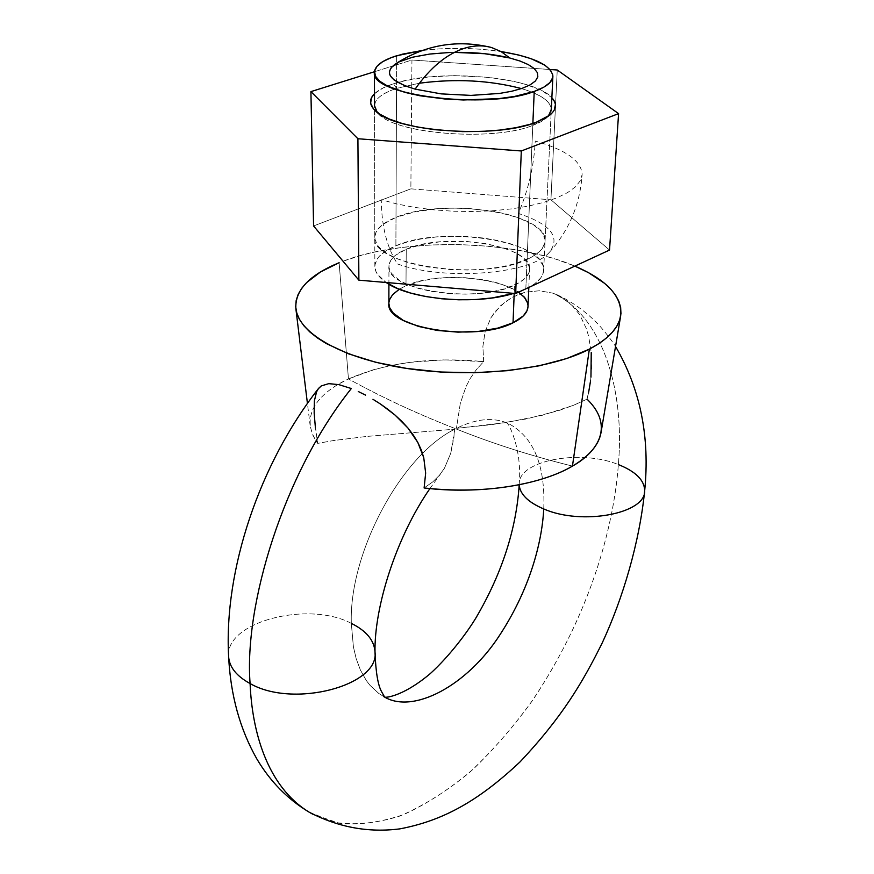 <?xml version="1.0" encoding="UTF-8"?>
<svg xmlns="http://www.w3.org/2000/svg" width="874" height="874" viewBox="0 0 874 874"><rect width="100%" height="100%" fill="white"/><g stroke="black" fill="none" stroke-linecap="round" stroke-linejoin="round"><path stroke-width="0.66" stroke-dasharray="4.37 3.28" d="M351.315 623.37C307.987 600.362 224.509 621.982 228.638 656.909C224.509 621.982 307.987 600.362 351.315 623.37L353.402 646.804L356.166 658.614L360.394 669.997L366.304 680.518L369.953 685.271L378.693 693.388L383.795 696.6L378.693 693.388L369.953 685.271L366.304 680.518L360.394 669.997L356.166 658.614L353.402 646.804L351.315 623.37C348.934 552.892 401.232 455.518 454.644 429.265C401.232 455.518 348.934 552.892 351.315 623.37C366.381 630.853 374.28 640.402 375.012 651.982M318.212 388.864L315.219 395.791L314.061 406.628L314.979 423.857L317.677 443.391L333.333 440.572L366.457 436.454L454.382 429.21L366.457 436.454L333.333 440.572L317.677 443.391L315.394 427.615M309.101 812.143L335.299 822.478C355.139 825.373 376.639 823.242 399.8 816.076C423.431 805.894 446.822 791.232 469.972 772.103C492.39 750.93 512.918 727.496 531.567 701.8C594.56 608.271 614.455 518.424 618.366 464.575C624.713 394.622 604.852 316.978 552.936 293.172L539.389 290.758L525.438 292.167L512.033 297.324L500.179 306.02L490.959 317.721L485.157 331.508L482.885 346.421L483.661 361.585C431.45 356.745 386.374 362.535 348.453 378.945C382.648 397.725 418.373 414.32 455.616 428.741C418.373 414.32 382.648 397.725 348.453 378.945L337.998 384.451C318.103 396.37 308.828 410.223 310.183 426.009L312.608 434.76L317.677 443.391C295.958 411.873 326.078 389.192 348.453 378.945L339.123 262.724L348.453 378.945L373.515 369.724L390.088 365.649L409.633 362.371L444.276 359.869L483.661 361.585L476.286 369.735L470.507 378.06L466.05 386.505L460.292 403.46L456.457 428.129L460.292 403.46L466.05 386.505L470.507 378.06L476.286 369.735L483.661 361.585L482.885 346.421L485.157 331.508L490.959 317.721L495.197 311.515L505.817 301.268L518.588 294.298L525.438 292.167L539.389 290.758L552.936 293.172C604.852 316.978 624.713 394.622 618.366 464.575C580.118 448.832 517.943 460.554 519.232 484.141C517.943 460.554 580.118 448.832 618.366 464.575C614.466 517.921 595.041 606.185 533.577 698.883C515.354 724.415 495.241 747.849 473.249 769.164C450.481 788.567 427.386 803.665 403.941 814.481C380.878 822.358 359.345 825.285 339.341 823.264L312.728 814.197M543.748 508.952C545.485 465.329 533.653 436.825 508.275 423.442C493.428 416.996 476.199 418.602 456.599 428.238C476.199 418.602 493.428 416.996 508.275 423.442C533.653 436.825 545.485 465.329 543.748 508.952M518.566 292.189L506.811 286.071L496.41 282.608L484.655 279.964L465.427 277.714L445.653 277.659L432.936 278.861L421.115 280.991L405.984 285.82L406.246 249.232C445.139 231.588 532.779 245.365 529.6 269.454C529.24 275.332 524.203 280.554 514.513 285.121L514.196 293.402L514.513 285.121C477.073 304.261 385.019 289.906 388.941 266.264C389.236 259.633 395.004 253.952 406.246 249.232L405.984 285.82C394.862 290.714 389.159 296.592 388.864 303.442M449.881 52.473L454.425 52.364C427.55 53.008 408.005 56.788 395.791 63.704M525.831 288.824L532.867 123.431L525.831 288.824M543.672 270.241C543.278 276.719 538.056 282.575 528.005 287.819L534.833 283.668L540.788 277.877L543.508 271.738L542.962 265.51L539.247 259.414L532.572 253.689L523.22 248.522L511.596 244.097L498.136 240.558L483.322 238.023L467.677 236.559L451.738 236.22L436.06 237.007L421.192 238.908L407.634 241.869L395.889 245.791C382.211 251.483 375.197 258.354 374.848 266.406C374.913 272.022 378.682 277.386 386.166 282.499L377.535 274.381L375.842 271.268L374.924 265.008L377.24 258.912L379.567 255.995L386.406 250.554L395.889 245.791L396.556 81.697L395.889 245.791C442.714 224.793 547.397 241.246 543.672 270.241L551.297 109.709C550.97 101.45 541.028 94.403 521.472 88.58C549.211 97.222 557.328 107.207 545.835 118.525L549.822 115.095M513.759 293.369L523.537 289.884L513.759 293.369M396.654 55.761L396.556 81.697L396.654 55.761M455.616 428.741C492.87 443.642 531.807 456.097 572.448 466.093C531.807 456.097 492.87 443.642 455.616 428.741M454.786 429.374L450.755 453.256L444.44 468.256L439.404 475.292L432.75 481.891L424.108 487.976L432.75 481.891L439.404 475.292L444.44 468.256L450.755 453.256L453.912 437.415L454.382 429.21M552.936 293.172L559.24 295.762L570.602 303.649L579.746 314.771L586.323 328.548L588.617 336.25L591.239 352.539L588.617 336.25L586.323 328.548L579.746 314.771L570.602 303.649L559.24 295.762L552.936 293.172M590.955 377.142L590.507 381.042M588.672 392.175L587.066 399.156L573.268 405.394L542.678 415.194L505.893 422.612L456.862 428.293L491.865 424.633L526.224 418.963L558.41 410.704L573.268 405.394L587.066 399.156L589.972 384.844L591.534 369.079L591.239 352.539M644.673 490.554C644.389 480.121 635.627 471.468 618.366 464.575M343.034 261.206L361.683 255.219L374.17 252.16L401.068 247.528L429.735 244.971L459.276 244.534L488.795 246.239L517.364 250.019L544.098 255.798L556.498 259.381L574.841 266.122C513.693 239.574 404.881 237.258 343.034 261.206M527.994 306.599C531.195 281.701 444.484 267.542 405.984 285.82L399.32 289.239M388.919 302.459L388.864 303.409M527.994 306.566L527.972 305.419M601.028 432.608C602.798 420.842 598.144 409.688 587.066 399.156M422.164 50.495C448.154 47.316 474.451 47.666 501.042 51.544L480.678 49.228L463.952 48.409L439.021 48.889L422.164 50.495M397.572 263.981C444.855 281.188 531.578 274.065 549.44 252.236C560.944 237.029 550.576 224.094 518.337 213.431C528.366 190.128 533.992 166.005 535.238 141.053C565.882 149.815 581.516 160.98 582.139 174.538L580.292 180.776L575.453 186.839L567.674 192.553L557.099 197.764L543.956 202.32L528.541 206.078L511.268 208.919L492.575 210.765L473.009 211.541L453.114 211.224L433.449 209.826L414.582 207.389L397.036 203.992L381.293 199.731C381.556 226.442 386.985 247.855 397.572 263.981M406.246 249.232L421.53 244.578L439.819 241.825L466.323 241.442L485.747 243.638L503.085 247.79L512.776 251.515L520.543 255.842L527.874 263.15L529.589 268.318L529.426 270.918L528.595 273.486L524.892 278.467L518.588 283.045L504.724 288.748L493.067 291.534L479.99 293.358L466.039 294.145L451.814 293.839L431.243 291.392L418.875 288.54L408.18 284.858L399.593 280.499L391.29 273.114L389.072 267.914L388.996 265.314L390.831 260.223L395.256 255.437L406.246 249.232M548.26 116.264C545.179 119.64 540.023 122.699 532.779 125.408L536.188 122.273L532.779 125.408L545.835 118.525M419.4 83.216L396.523 88.394L393.617 83.74C438.027 68.336 534.014 76.486 551.865 97.746L543.082 91.333L526.705 84.702L512.896 81.151L489.112 77.382L454.633 75.645L429.254 76.934L406.465 80.364L393.617 83.74L396.523 88.394L419.4 83.216M527.088 259.392C538.624 254.094 544.611 248.052 545.048 241.268C548.752 213.048 443.205 196.967 395.998 217.364L396.523 88.394L395.998 217.364L414.473 212L436.508 208.842L452.306 208.088L468.377 208.427L491.756 210.984L506.079 213.966L518.795 217.855L533.828 225.142L540.569 230.725L542.841 233.664L545.015 239.695L544.884 242.732L542.153 248.697L539.553 251.57L531.993 256.956L515.245 263.664L501.086 266.952L485.179 269.105L468.202 270.022L450.864 269.651L425.802 266.734L410.78 263.358L397.812 258.999L387.433 253.853L380.015 248.161L377.492 245.168L374.913 239.083L375.634 233.041L377.207 230.113L382.637 224.552L395.998 217.364C382.211 222.881 375.143 229.567 374.793 237.4C369.942 264.986 481.989 281.92 527.088 259.392L532.779 125.408L527.088 259.392M557.251 69.996L550.937 199.785L609.528 250.051L550.937 199.785L557.251 69.996M550.03 69.505L411.938 60.022L410.867 188.839L550.937 199.785L410.867 188.839L411.938 60.022L374.465 71.734L411.938 60.022L550.03 69.505M313.58 225.951L410.867 188.839L313.58 225.951M374.487 93.726L383.238 87.87L393.617 83.74C384.844 86.581 378.475 89.902 374.487 93.726M374.848 266.406L374.52 105.699C374.891 98.893 382.222 93.125 396.523 88.394C375.208 95.747 369.56 104.53 379.578 114.756C398.478 134.476 494.094 141.348 532.779 125.408C492.117 142.243 390.733 133.438 377.262 112.385M519.2 484.753L519.243 483.704C522.313 447.39 507.324 420.984 506.975 423.202L508.187 422.94L505.893 422.612M384.844 697.146L383.216 696.687L384.341 696.611M388.908 284.214L388.941 266.264M310.183 426.009L307.429 403.438M557.186 294.8C570.667 301.169 582.707 309.396 593.304 319.458C603.202 328.384 614.75 344.815 615.536 346.486M429.91 488.599L440.474 474.003M549.44 252.236C569.138 230.343 580.041 204.45 582.139 174.538M528.825 287.437L529.6 269.454M545.048 241.268L551.297 109.709M374.793 237.4L374.52 105.699M379.578 114.756L375.744 111.151"/><path stroke-width="1.31" d="M228.638 656.909C229.491 667.31 236.646 676.192 250.095 683.544C243.955 605.649 283.089 473.883 351.315 388.537L338.828 384.626L328.733 383.653L321.304 385.915L318.212 388.864C259.578 463.974 223.799 569.826 228.627 656.669C230.561 695.18 239.968 729.277 256.847 758.938C270.208 781.487 287.633 799.218 309.101 812.143C266.788 786.272 251.996 730.686 250.095 683.544C236.646 676.192 229.491 667.31 228.638 656.909M384.844 697.146C387.564 697.856 405.328 694.732 430.314 673.57C449.323 656.33 467.459 632.153 476.33 617.241C502.026 573.246 516.316 529.087 519.2 484.753C519.91 494.149 528.071 502.211 543.748 508.952C531.021 503.588 523.176 497.12 520.205 489.549M312.728 814.197L309.101 812.143C338.249 827.328 368.5 832.9 399.877 828.869C441.228 821.014 476.92 802.529 520.074 761.855C562.561 716.702 582.838 682.015 602.339 642.674C622.976 598.144 639.375 542.732 644.641 491.079C650.092 437.273 640.391 389.072 615.536 346.486M383.795 696.6C412.845 714.768 467.24 685.664 499.906 634.83C532.594 584.739 542.361 537.117 543.748 508.952C542.361 537.117 532.594 584.739 499.906 634.83C467.24 685.664 412.845 714.768 383.795 696.6M388.908 284.214L388.864 303.442C384.997 327.87 475.98 342.597 513.038 322.79L514.196 293.402L513.038 322.79L523.318 315.907L526.989 310.762L527.994 306.566M509.793 57.99C493.34 54.013 474.877 52.145 454.425 52.364L484.797 53.718L509.793 57.99L501.141 51.61L491.549 47.535C482.972 45.077 473.883 45.339 464.258 48.321C446.57 54.101 430.194 67.702 415.117 89.126L441.184 93.879L470.988 95.397L499.567 93.431L511.891 91.224L522.215 88.329L530.147 84.865L535.401 80.998L537.838 76.868L537.39 72.651L534.156 68.511L528.289 64.6L520.063 61.049L509.793 57.99M491.549 47.535C457.572 39.275 425.649 44.672 395.791 63.704C383.173 72.826 389.618 81.304 415.117 89.126L404.859 85.783L394.065 79.96L390.296 75.776L389.487 73.645L389.389 71.537L391.334 67.418L399.298 61.792L412.528 57.214L429.877 54.035L449.881 52.473M525.831 288.868L523.537 289.884L525.831 288.868M532.867 123.431L534.222 91.442C487.08 110.058 369.287 95.321 374.443 72.345C374.826 65.823 382.222 60.295 396.654 55.761L422.164 50.495L402.586 54.122L391.334 57.586L382.67 61.683L376.978 66.282L374.531 71.22L375.492 76.3L379.917 81.337L387.706 86.133L405.099 92.425L419.87 95.747L445.303 99.046L463.406 99.975L498.857 98.62L514.688 96.402L534.222 91.442L532.867 123.431M386.166 282.499C409.797 299.629 476.013 305.419 513.759 293.369L492.346 297.914L475.959 299.509L458.85 299.804L441.763 298.777L425.419 296.483L410.529 293.03L397.681 288.562L386.166 282.499M425.66 473.074L424.108 487.976C479.236 494.717 540.023 485.387 572.448 466.093L589.36 349.152C550.194 369.636 474.735 378.311 409.403 368.839C343.974 359.433 298.679 333.934 295.871 308.719C294.778 290.365 309.188 275.037 339.123 262.724L320.518 271.934L306.643 282.575L301.705 288.322L298.187 294.309L296.177 300.481L295.696 306.763L296.81 313.111L299.52 319.469L303.857 325.751L309.789 331.912L317.284 337.867L326.308 343.558L348.606 353.861L375.842 362.306L406.891 368.467L440.354 372.007L474.658 372.739L508.187 370.62L539.367 365.78L566.811 358.493L589.36 349.152L572.448 466.093C551.986 478.646 499.24 496.061 424.108 487.976L425.66 473.074L423.748 457.67L425.66 473.074M421.29 449.979L423.748 457.67L417.805 442.419L421.29 449.979M413.282 435.023L417.805 442.419L407.929 428.009L413.282 435.023M401.8 421.344L407.929 428.009L395.037 415.074L401.8 421.344M387.914 409.327L395.037 415.074L380.496 404.05L387.914 409.327M372.969 399.287L380.496 404.05L372.969 399.287M358.264 391.508L365.54 395.114L358.264 391.508M315.394 427.615L314.159 413.085L314.389 400.827L316.607 391.639L318.628 388.329L321.304 385.915L328.733 383.653L338.828 384.626L351.315 388.537C283.089 473.883 243.955 605.649 250.095 683.544C251.996 730.686 266.788 786.272 309.101 812.143M618.366 464.575C635.627 471.468 644.389 480.121 644.673 490.554C646.203 513.595 581.898 525.831 543.748 508.952C581.898 525.831 646.203 513.595 644.673 490.554M351.315 623.37C366.381 630.853 374.28 640.402 375.012 651.982C379.491 685.631 293.216 708.552 250.095 683.544C293.216 708.552 379.491 685.631 375.012 651.982M591.239 352.539L590.955 377.142M590.507 381.042L588.672 392.175M620.649 316.093C622.528 296.734 607.266 280.073 574.841 266.122L588.519 272.677L604.557 283.329L610.686 289.065L615.471 295.03L618.803 301.159L620.649 307.397L620.955 313.7L619.666 319.993L616.782 326.231L612.281 332.328L606.185 338.216L598.526 343.853L589.36 349.152C608.064 339.243 618.497 328.22 620.649 316.093L601.028 432.608C598.843 444.921 589.316 456.075 572.448 466.093C594.801 453.835 616.41 427.823 587.066 399.156M399.32 289.239L392.623 294.669L389.498 299.793L388.919 302.459M388.864 303.409L389.76 307.834L393.278 313.132L403.362 320.452L418.46 326.417L437.273 330.448L458.063 332.142L478.886 331.333L497.787 328.111L513.038 322.79C522.63 318.07 527.623 312.673 527.994 306.599L528.825 287.437M527.972 305.419L527.47 302.743L524.487 297.488L518.566 292.189M501.042 51.544C534.09 57.061 551.374 65.342 552.881 76.399C552.488 82.047 546.272 87.061 534.222 91.442L543.694 87.258L549.921 82.582L552.718 77.611L552.827 75.088L550.489 70.051L544.895 65.211L531.053 58.689L518.741 55.04L501.042 51.544M521.472 88.58C489.637 80.266 455.616 78.474 419.4 83.216C455.616 78.474 489.637 80.266 521.472 88.58M551.865 97.746C557.273 103.645 556.596 109.425 549.822 115.095L536.188 122.273L530.125 124.283L515.933 127.691L499.502 130.106L481.498 131.45L462.696 131.624L434.771 129.713L417.51 127.069L402.193 123.485L389.433 119.093L379.731 114.123L373.406 108.758L370.642 103.241L371.45 97.79L374.487 93.726C368.817 99.363 369.232 105.175 375.744 111.151L375.744 111.151C395.398 131.701 495.744 138.9 536.188 122.273L545.999 117.717L552.434 112.637L554.324 109.96L555.427 104.498L554.629 101.755L551.865 97.746M552.881 76.431L551.297 109.709L548.26 116.264M313.58 225.951L310.915 91.617L357.914 138.748L358.875 280.172L313.58 225.951L358.875 280.172L357.914 138.748L521.308 150.973L515.671 293.533L358.875 280.172L515.671 293.533L521.308 150.973L618.584 113.631L609.528 250.051L515.671 293.533L609.528 250.051L618.584 113.631L557.251 69.996L550.03 69.505L557.251 69.996L618.584 113.631L521.308 150.973L357.914 138.748L310.915 91.617L313.58 225.951M374.465 71.734L310.915 91.617L374.465 71.734M377.262 112.385L374.52 105.699L374.443 72.345M307.429 403.438L295.871 308.741M384.341 696.611L381.61 691.705C377.961 685.271 375.765 672.182 375.012 652.419C374.083 607.354 396.086 537.368 429.91 488.599"/></g></svg>
